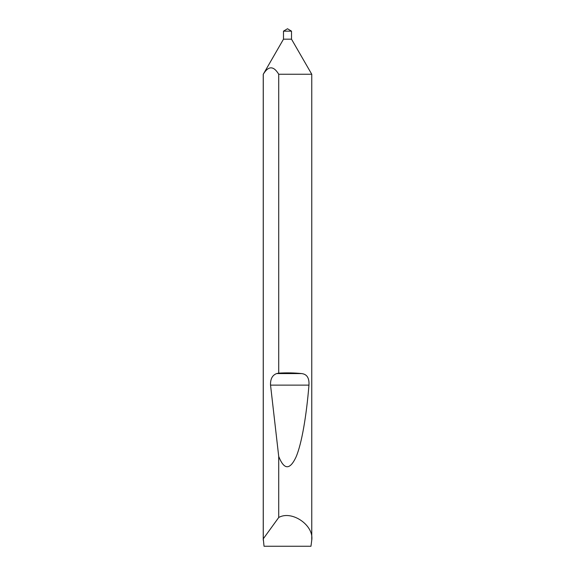 <?xml version="1.0" encoding="UTF-8"?>
<svg xmlns="http://www.w3.org/2000/svg" width="575" height="575" viewBox="0 0 575 575"><rect width="100%" height="100%" fill="white"/><g stroke="black" fill="none" stroke-linecap="round" stroke-linejoin="round"><path stroke-width="0.86" d="M283.489 39.179L291.511 39.179L311.758 74.247L278.717 74.247C273.585 65.722 268.439 65.722 263.278 74.247L283.489 39.179L283.489 31.158L291.511 31.158L291.511 39.179M283.489 31.158L287.5 28.75L291.511 31.158M311.758 540.105L310.967 546.25L264.033 546.25L263.278 538.811L278.717 517.493C291.769 509.989 314.029 525.219 311.758 540.105L311.758 74.247M278.717 373.125C286.846 372.672 294.486 372.823 301.645 373.585C306.949 374.167 309.386 378.019 308.955 385.128C306.504 415.229 301.817 443.699 295.988 457.132C289.822 470.185 284.064 469.948 278.717 456.428L270.537 385.128C270.308 379.018 272.334 375.173 276.618 373.585L278.717 373.125L278.717 74.247M278.717 517.493L278.717 456.428M263.242 540.105L263.242 74.247M263.278 538.811L263.278 74.247M276.618 373.585L301.645 373.585M270.537 385.128L308.955 385.128"/></g></svg>
